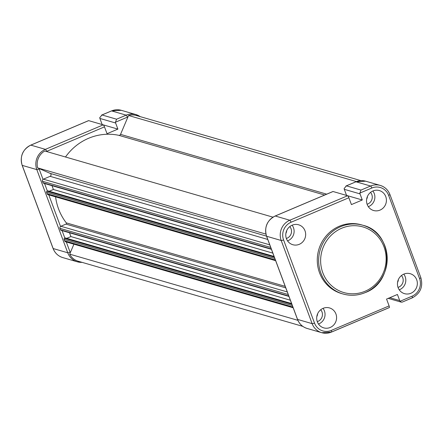 <?xml version="1.0" encoding="UTF-8"?>
<svg xmlns="http://www.w3.org/2000/svg" width="443" height="443" viewBox="0 0 443 443"><rect width="100%" height="100%" fill="white"/><g stroke="black" fill="none" stroke-linecap="round" stroke-linejoin="round"><path stroke-width="0.66" d="M289.783 226.6A7.265 6.938 -73.8 0 1 287.047 238.212A7.265 6.938 -73.8 0 1 286.344 238.467M286.71 230.581A7.027 6.711 -73.8 0 1 285.879 233.455M292.159 225.188A10.377 9.912 -73.8 0 1 298.294 224.701A10.377 9.912 -73.8 0 1 305.653 233.965A10.377 9.912 -73.8 0 1 299.274 244.32A10.377 9.912 -73.8 0 1 292.518 244.625A10.377 9.912 -73.8 0 1 285.768 235.205A10.377 9.912 -73.8 0 1 292.159 225.188M292.103 225.21A9.984 9.536 -73.8 0 1 287.978 240.715A9.984 9.536 -73.8 0 1 287.557 240.881M320.71 309.751A7.265 6.938 -73.8 0 1 317.969 321.363A7.265 6.938 -73.8 0 1 317.271 321.618M317.637 313.733A7.027 6.711 -73.8 0 1 316.8 316.607M323.08 308.339A10.377 9.912 -73.8 0 1 329.221 307.852A10.377 9.912 -73.8 0 1 336.575 317.116A10.377 9.912 -73.8 0 1 330.196 327.471A10.377 9.912 -73.8 0 1 323.44 327.776A10.377 9.912 -73.8 0 1 316.695 318.356A10.377 9.912 -73.8 0 1 323.08 308.339M323.03 308.361A9.984 9.536 -73.8 0 1 318.899 323.866A9.984 9.536 -73.8 0 1 318.484 324.032M370.542 192.384A7.265 6.938 -73.8 0 1 371.815 194.543A7.265 6.938 -73.8 0 1 367.103 204.245M367.474 196.365A7.027 6.711 -73.8 0 1 366.638 199.239M385.764 196.598A10.377 9.912 -73.8 0 1 383.644 207.518A10.377 9.912 -73.8 0 1 373.277 210.408A10.377 9.912 -73.8 0 1 367.186 204.472A10.377 9.912 -73.8 0 1 369.085 193.796A10.377 9.912 -73.8 0 1 379.053 190.479A10.377 9.912 -73.8 0 1 385.764 196.598M372.862 190.988A9.984 9.536 -73.8 0 1 374.252 193.508A9.984 9.536 -73.8 0 1 368.316 206.665M401.469 275.535A7.265 6.938 -73.8 0 1 402.742 277.695A7.265 6.938 -73.8 0 1 398.03 287.396M398.395 279.516A7.027 6.711 -73.8 0 1 397.565 282.39M416.691 279.749A10.377 9.912 -73.8 0 1 414.565 290.669A10.377 9.912 -73.8 0 1 404.199 293.559A10.377 9.912 -73.8 0 1 398.107 287.623A10.377 9.912 -73.8 0 1 400.012 276.947A10.377 9.912 -73.8 0 1 409.98 273.63A10.377 9.912 -73.8 0 1 416.691 279.749M403.789 274.139A9.984 9.536 -73.8 0 1 405.173 276.659A9.984 9.536 -73.8 0 1 399.243 289.816M339.299 226.251A35.772 34.155 106.2 0 0 317.293 261.359A35.772 34.155 106.2 0 0 341.592 293.576L342.96 293.969A35.772 34.155 -73.8 0 1 318.661 261.758A35.772 34.155 -73.8 0 1 340.661 226.65A35.772 34.155 -73.8 0 1 362.889 225.26A35.772 34.155 -73.8 0 1 387.188 257.472A35.772 34.155 -73.8 0 1 365.182 292.579A35.772 34.155 -73.8 0 1 342.96 293.969C350.485 296.074 357.922 295.614 365.259 292.579C395.234 281.842 393.534 232.259 362.889 225.26L361.521 224.861A35.772 34.155 106.2 0 0 339.299 226.251M347.628 195.74L333.053 191.514L275.23 216.012L289.811 220.237L347.628 195.74A1.993 0.471 67 0 1 348.879 197.744L351.426 204.588L362.291 199.987L346.564 195.429L344.3 189.322A2.796 2.669 -73.8 0 1 344.133 188.541L346.415 185.85L360.995 190.075L359.849 193.098A2.796 2.669 106.2 0 0 360.021 193.879L344.3 189.322M389.796 297.702L399.697 300.575L397.426 294.468L386.567 299.069L389.109 305.914A1.993 0.471 67 0 1 389.319 307.586A1.993 0.471 67 0 1 389.225 307.592L331.569 332.017M399.697 300.575A2.796 2.669 106.2 0 0 400.079 301.268L401.258 302.154L402.288 302.093L412.167 297.868A1.993 0.471 67 0 0 412.261 297.868L402.288 302.093M362.291 199.987L360.021 193.879M65.498 156.999A54.295 51.848 -73.8 0 1 118.802 135.32A1.595 1.523 106.2 0 0 120.54 134.373L128.559 115.49A14.774 14.104 -73.8 0 1 136.189 115.468L360.901 180.639M356.438 181.575L128.559 115.49M272.943 217.159L44.776 150.991A14.774 14.104 -73.8 0 0 37.605 167.88L265.933 234.098M271.426 249.315L43.53 183.219A0.797 0.764 -73.8 0 1 43.037 182.76L42.473 181.248A1.595 1.523 -73.8 0 1 43.359 179.171L50.081 176.325A1.595 1.523 106.2 0 0 50.159 173.385L37.605 167.88M272.844 253.125L53.398 189.482L51.981 185.672M49.234 191.249L53.398 189.482M274.079 256.453L47.866 190.85L47.008 191.21A0.797 0.764 -73.8 0 0 46.565 192.251L47.124 193.757A1.595 1.523 -73.8 0 0 48.11 194.687L275.651 260.678M288.941 296.411L61.04 230.316A0.797 0.764 -73.8 0 1 60.547 229.851L59.988 228.344A1.595 1.523 -73.8 0 1 60.868 226.268L65.957 224.114A0.797 0.764 106.2 0 0 66.284 222.868A54.295 51.848 -73.8 0 1 55.58 196.853M290.359 300.221L70.908 236.579L69.496 232.769M66.749 238.34L70.908 236.579M291.594 303.549L65.381 237.941L64.523 238.306A0.797 0.764 -73.8 0 0 64.08 239.347L64.639 240.854A1.595 1.523 -73.8 0 0 65.625 241.784L293.166 307.769M297.868 320.322L69.684 254.149L73.915 244.187M302.835 326.38L78.129 261.209A14.774 14.104 -73.8 0 1 69.684 254.149M99.902 118.442A2.796 2.669 -73.8 0 1 99.736 117.661L102.017 114.97L116.592 119.2L115.451 122.218A2.796 2.669 106.2 0 0 115.617 122.999L99.902 118.442L102.167 124.555M88.489 120.701A1.993 0.471 67 0 1 88.556 120.634A1.993 0.471 67 0 1 88.65 120.634L103.23 124.86A1.993 0.471 67 0 1 104.482 126.864L107.029 133.708L117.893 129.107L115.617 122.999M102.172 124.549L117.893 129.107M341.669 228.25A34.172 32.632 106.2 0 0 322.792 272.705A34.172 32.632 106.2 0 0 365.093 291.239A34.172 32.632 106.2 0 0 383.97 246.784A34.172 32.632 106.2 0 0 341.669 228.25M360.995 190.075L370.57 186.021L355.989 181.791L346.415 185.85M400.079 301.268L412.051 296.195A13.572 12.963 106.2 0 0 419.549 278.536L388.627 195.385A13.572 12.963 106.2 0 0 371.821 188.026L359.849 193.098M348.879 197.744L291.062 222.242A13.572 12.963 106.2 0 0 283.564 239.901L314.491 323.052A13.572 12.963 106.2 0 0 331.292 330.412L389.109 305.914M332.953 191.514L275.136 216.012A1.993 0.471 -113 0 1 275.23 216.012A15.571 14.868 106.2 0 0 266.631 236.263A1.993 0.365 159.6 0 1 266.548 236.202L297.474 319.353A1.993 0.365 159.6 0 0 297.558 319.414L312.132 323.645L281.211 240.494L266.631 236.263L297.558 319.414A15.571 14.868 106.2 0 0 307.154 328.462L321.734 332.693A15.571 14.868 -73.8 0 1 312.132 323.645A1.993 0.365 -20.4 0 0 314.491 323.052M371.821 188.026A1.993 0.471 -113 0 0 370.57 186.021A15.571 14.868 -73.8 0 1 380.244 185.412A15.571 14.868 -73.8 0 1 389.84 194.46A1.993 0.365 -20.4 0 1 389.929 194.527L420.85 277.678A1.993 0.365 -20.4 0 0 420.767 277.617M355.829 181.857A1.993 0.471 67 0 1 355.895 181.791L365.663 181.187A15.571 14.868 106.2 0 0 355.989 181.791A1.993 0.471 67 0 0 355.895 181.791L345.922 186.021M283.564 239.901A1.993 0.365 -20.4 0 1 281.211 240.494A15.571 14.868 -73.8 0 1 289.811 220.237A1.993 0.471 67 0 1 291.062 222.242M389.319 307.586L331.502 332.084A1.993 0.471 -113 0 1 331.408 332.089A15.571 14.868 -73.8 0 1 321.734 332.693L331.502 332.084A1.993 0.471 -113 0 0 331.292 330.412M275.136 216.012C266.996 220.437 264.133 227.17 266.548 236.202A1.993 0.365 159.6 0 1 266.575 236.102M307.154 328.462C302.53 327 299.302 323.966 297.474 319.353A1.993 0.365 159.6 0 1 297.497 319.253M412.051 296.195A1.993 0.471 67 0 1 412.261 297.868C420.407 293.438 423.27 286.71 420.85 277.678A1.993 0.365 -20.4 0 1 419.549 278.536M388.627 195.385A1.993 0.365 -20.4 0 0 389.929 194.527C388.096 189.914 384.867 186.88 380.244 185.412L365.663 181.187M324.669 195.025L118.802 135.32M326.707 194.161L120.54 134.373M266.52 236.13L50.159 173.385M267.755 239.453L50.081 176.325M269.759 244.829L43.359 179.171M270.728 247.449L42.473 181.248M271.293 248.955L43.037 182.76M274.333 257.139L47.008 191.21M274.821 258.446L46.565 192.251M275.38 259.958L47.124 193.757M285.198 286.355L66.284 222.868M285.757 287.856L65.957 224.114M287.269 291.926L60.868 226.268M288.243 294.54L59.988 228.344M288.803 296.051L60.547 229.851M291.848 304.236L64.523 238.306M292.336 305.543L64.08 239.347M292.895 307.049L64.639 240.854M116.592 119.2L126.172 115.141L111.592 110.911L102.017 114.97M127.944 116.935A13.572 12.963 106.2 0 0 127.423 117.146L115.451 122.218M104.482 126.864L46.665 151.362A13.572 12.963 106.2 0 0 46.426 151.467M38.984 168.484A13.572 12.963 106.2 0 0 39.167 169.021L43.015 179.371M44.56 183.524L47.362 191.06M48.785 194.881L60.53 226.467M62.075 230.615L64.877 238.157M66.3 241.978L70.094 252.172A13.572 12.963 106.2 0 0 70.299 252.698M39.167 169.021A1.993 0.365 -20.4 0 1 36.813 169.614L22.233 165.383L53.16 248.54L67.735 252.765L36.813 169.614A15.571 14.868 -73.8 0 1 45.413 149.357L103.23 124.86M88.65 120.634L30.833 145.132L45.413 149.357A1.993 0.471 67 0 1 46.665 151.362M127.423 117.146A1.993 0.471 -113 0 0 126.172 115.141A15.571 14.868 -73.8 0 1 135.846 114.538L121.266 110.307A15.571 14.868 106.2 0 0 111.592 110.911A1.993 0.471 67 0 0 111.498 110.916L101.525 115.141M140.165 116.62L135.846 114.538A15.571 14.868 -73.8 0 1 140.138 116.614M88.556 120.634L30.739 145.132A1.993 0.471 -113 0 1 30.833 145.132A15.571 14.868 106.2 0 0 22.233 165.383A1.993 0.365 159.6 0 1 22.15 165.322L53.071 248.473A1.993 0.365 159.6 0 0 53.16 248.54A15.571 14.868 106.2 0 0 62.756 257.588L77.337 261.813A15.571 14.868 -73.8 0 1 67.735 252.765A1.993 0.365 -20.4 0 0 70.094 252.172M82.071 262.356A15.571 14.868 -73.8 0 1 77.337 261.813L82.099 262.361M30.739 145.132C22.593 149.562 19.73 156.29 22.15 165.322A1.993 0.365 159.6 0 1 22.172 165.222M62.756 257.588C58.133 256.12 54.904 253.086 53.071 248.473A1.993 0.365 159.6 0 1 53.099 248.373M111.431 110.983A1.993 0.471 67 0 1 111.498 110.916L121.266 110.307M401.258 302.154L388.218 298.372"/></g></svg>
